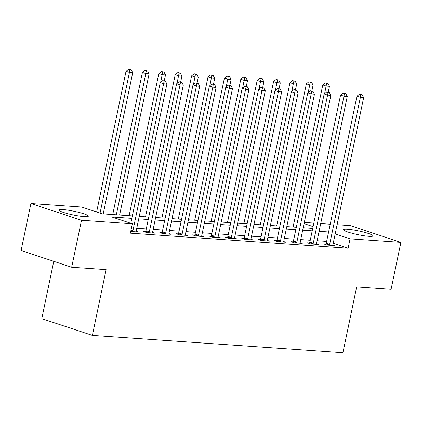 <?xml version="1.0" encoding="UTF-8"?>
<svg xmlns="http://www.w3.org/2000/svg" width="422" height="422" viewBox="0 0 422 422"><rect width="100%" height="100%" fill="white"/><g stroke="black" fill="none" stroke-linecap="round" stroke-linejoin="round"><path stroke-width="0.63" d="M368.891 236.315A15.092 1.894 -168.2 0 1 352.534 233.398A15.092 1.894 -168.2 0 1 343.45 229.695A15.092 1.894 -168.2 0 1 347.559 229.251A15.092 1.894 -168.2 0 1 363.917 232.169A15.092 1.894 -168.2 0 1 373.001 235.872A15.092 1.894 -168.2 0 1 368.891 236.315M84.252 216.628A15.092 1.894 -168.2 0 1 67.895 213.717A15.092 1.894 -168.2 0 1 58.816 210.014A15.092 1.894 -168.2 0 1 62.925 209.57A15.092 1.894 -168.2 0 1 79.283 212.488A15.092 1.894 -168.2 0 1 88.362 216.185A15.092 1.894 -168.2 0 1 84.252 216.628M53.768 261.318L41.794 318.657L92.381 335.4L342.912 352.723L356.653 286.955L391.083 289.334L400.9 242.355L350.07 238.841L335.179 233.909M92.381 335.4L106.122 269.632L71.687 267.247L21.1 250.504L30.917 203.525L81.741 207.044L102.251 213.827L132.36 215.911M304.309 222.431L313.826 223.09M320.704 223.565L330.22 224.224M337.099 224.699L350.313 225.612L400.9 242.355M131.843 218.38L111.825 216.998L132.334 223.787L130.366 233.181L348.108 248.236L333.211 243.309M326.633 241.384L317.122 240.725M310.239 240.25L300.722 239.59M293.844 239.116L284.328 238.456M277.444 237.982L267.933 237.322M261.049 236.847L251.538 236.188M244.654 235.713L235.138 235.054M228.26 234.579L218.744 233.92M211.86 233.445L202.349 232.791M195.465 232.311L185.949 231.657M179.07 231.177L169.554 230.523M162.676 230.043L153.16 229.389M146.276 228.914L136.765 228.255M130.72 231.504L138.305 232.031L136.153 231.319M145.543 231.636L143.411 231.488L146.83 232.617L154.7 233.166L152.548 232.453M161.942 232.77L159.806 232.622L163.224 233.751L171.095 234.294L168.942 233.582M178.337 233.904L176.201 233.756L179.619 234.885L187.489 235.429L185.337 234.716M194.732 235.038L192.601 234.89L196.019 236.019L203.889 236.563L201.737 235.851M211.127 236.172L208.995 236.025L212.414 237.153L220.284 237.697L218.132 236.985M227.527 237.306L225.39 237.159L228.808 238.288L236.679 238.831L234.526 238.119M243.921 238.435L241.785 238.288L245.203 239.422L253.073 239.965L250.926 239.253M260.316 239.569L258.185 239.422L261.603 240.556L269.473 241.099L267.321 240.387M276.711 240.704L274.58 240.556L277.998 241.69L285.868 242.233L283.716 241.521M293.111 241.838L290.974 241.69L294.392 242.824L302.263 243.367L300.111 242.655M309.505 242.972L307.374 242.824L310.792 243.958L318.657 244.502L316.511 243.789M325.9 244.106L323.769 243.958L327.187 245.092L335.057 245.636L332.905 244.924M71.687 267.247L81.504 220.268L30.917 203.525M348.108 248.236L350.07 238.841M132.334 223.787L81.504 220.268M328.596 231.989L319.085 231.33M312.201 230.855L302.685 230.196M295.806 229.721L286.29 229.062M279.411 228.587L269.895 227.927M263.012 227.453L253.501 226.793M246.617 226.319L237.101 225.659M230.222 225.184L220.706 224.525M213.822 224.05L204.311 223.391M197.427 222.916L187.917 222.257M181.033 221.782L171.517 221.128M164.638 220.648L155.122 219.994M148.238 219.514L138.727 218.86M319.602 228.861L319.992 228.888L319.618 228.761M313.087 226.603L304.062 223.613M139.244 216.386L148.755 217.045M155.639 217.52L165.15 218.179M172.034 218.654L181.55 219.313M188.428 219.788L197.944 220.448M204.828 220.922L214.339 221.582M221.223 222.056L230.739 222.716M237.618 223.191L247.134 223.85M254.012 224.325L263.528 224.984M270.412 225.459L279.923 226.118M286.807 226.593L296.323 227.252M303.202 227.727L312.718 228.381M132.566 231.631L132.682 231.398A1.936 1.292 108.3 0 0 132.925 230.702L163.625 83.756L166.901 83.983L136.206 230.929A1.936 1.292 108.3 0 0 136.153 231.641L136.169 231.884M130.82 223.285L160.207 82.628L163.625 83.756L164.089 81.04L165.403 81.135L162.723 80.591L164.089 81.04M162.723 80.591L160.207 82.628M166.901 83.983L165.403 81.135M103.216 213.896L132.719 72.668L129.443 72.442L126.025 71.313L96.638 211.971M129.907 69.73L131.221 69.82L129.855 69.366L128.541 69.277L129.907 69.73L129.443 72.442L100.056 213.105M131.221 69.82L132.719 72.668M126.025 71.313L128.541 69.277M148.961 232.765L149.077 232.533A1.936 1.292 108.3 0 0 149.319 231.836L180.02 84.891L183.301 85.117L152.6 232.063A1.936 1.292 108.3 0 0 152.548 232.775L152.564 233.018M145.305 232.116L145.659 231.404A1.936 1.292 108.3 0 0 145.901 230.707L176.602 83.762L180.02 84.891L180.489 82.174L181.798 82.269L179.123 81.726L180.489 82.174M179.123 81.726L176.602 83.762M183.301 85.117L181.798 82.269M165.361 233.899L165.477 233.667A1.936 1.292 108.3 0 0 165.714 232.97L196.415 86.025L199.696 86.252L168.995 233.197A1.936 1.292 108.3 0 0 168.942 233.904L168.964 234.147M161.7 233.25L162.059 232.538A1.936 1.292 108.3 0 0 162.296 231.842L192.996 84.891L196.415 86.025L196.884 83.308L198.198 83.403L195.518 82.86L196.884 83.308M195.518 82.86L192.996 84.891M199.696 86.252L198.198 83.403M181.755 235.033L181.871 234.801A1.936 1.292 108.3 0 0 182.114 234.105L212.809 87.159L216.09 87.386L185.39 234.331A1.936 1.292 108.3 0 0 185.342 235.038L185.358 235.281M178.095 234.384L178.453 233.667A1.936 1.292 108.3 0 0 178.696 232.976L209.391 86.025L212.809 87.159L213.279 84.442L214.592 84.532L211.913 83.994L213.279 84.442M211.913 83.994L209.391 86.025M216.09 87.386L214.592 84.532M119.611 215.03L149.119 73.803L145.838 73.576L142.42 72.447L112.732 214.555M146.307 70.864L147.616 70.954L144.941 70.411L146.307 70.864L145.838 73.576L116.335 214.803M147.616 70.954L149.119 73.803M142.42 72.447L144.941 70.411M164.295 80.766L165.514 74.937L162.233 74.71L158.814 73.581L129.127 215.689M162.702 71.998L164.016 72.088L161.336 71.545L162.702 71.998L160.655 82.258M164.016 72.088L165.514 74.937M158.814 73.581L161.336 71.545M180.69 81.9L181.908 76.071L178.627 75.844L175.209 74.715L145.521 216.824M179.097 73.133L180.41 73.222L179.044 72.769L177.731 72.679L179.097 73.133L177.05 83.392M180.41 73.222L181.908 76.071M175.209 74.715L177.731 72.679M198.15 236.167L198.266 235.935A1.936 1.292 108.3 0 0 198.509 235.239L229.209 88.293L232.485 88.52L201.79 235.465A1.936 1.292 108.3 0 0 201.737 236.172L201.753 236.415M194.495 235.518L194.848 234.801A1.936 1.292 108.3 0 0 195.091 234.11L225.791 87.159L229.209 88.293L229.679 85.576L230.987 85.666L228.307 85.123L229.679 85.576M228.307 85.123L225.791 87.159M232.485 88.52L230.987 85.666M197.09 83.034L198.303 77.205L195.027 76.978L191.609 75.849L161.921 217.958M195.497 74.267L196.805 74.356L195.439 73.903L194.125 73.813L195.497 74.267L193.45 84.527M196.805 74.356L198.303 77.205M191.609 75.849L194.125 73.813M214.545 237.301L214.666 237.069A1.936 1.292 108.3 0 0 214.903 236.373L245.604 89.427L248.885 89.654L218.185 236.6A1.936 1.292 108.3 0 0 218.132 237.306L218.148 237.549M210.889 236.647L211.248 235.935A1.936 1.292 108.3 0 0 211.485 235.244L242.186 88.293L245.604 89.427L246.073 86.71L247.382 86.8L244.707 86.257L246.073 86.71M244.707 86.257L242.186 88.293M248.885 89.654L247.382 86.8M213.485 84.168L214.703 78.339L211.422 78.112L208.004 76.983L178.316 219.092M211.891 75.401L213.2 75.491L211.833 75.037L210.525 74.947L211.891 75.401L209.845 85.661M213.2 75.491L214.703 78.339M208.004 76.983L210.525 74.947M230.945 238.435L231.061 238.203A1.936 1.292 108.3 0 0 231.303 237.507L261.999 90.561L265.28 90.788L234.579 237.734A1.936 1.292 108.3 0 0 234.526 238.441L234.548 238.683M227.284 237.781L227.643 237.069A1.936 1.292 108.3 0 0 227.885 236.378L258.58 89.427L261.999 90.561L262.468 87.845L263.782 87.934L261.102 87.391L262.468 87.845M261.102 87.391L258.58 89.427M265.28 90.788L263.782 87.934M229.879 85.302L231.098 79.473L227.817 79.246L224.398 78.117L194.711 220.226M228.286 76.53L229.6 76.625L228.233 76.171L226.92 76.081L228.286 76.53L226.239 86.795M229.6 76.625L231.098 79.473M224.398 78.117L226.92 76.081M247.339 239.569L247.456 239.337A1.936 1.292 108.3 0 0 247.698 238.641L278.399 91.695L281.674 91.922L250.974 238.868A1.936 1.292 108.3 0 0 250.926 239.575L250.942 239.817M243.684 238.915L244.037 238.203A1.936 1.292 108.3 0 0 244.28 237.507L274.98 90.561L278.399 91.695L278.863 88.979L280.176 89.068L277.497 88.525L278.863 88.979M277.497 88.525L274.98 90.561M281.674 91.922L280.176 89.068M246.274 86.436L247.492 80.607L244.217 80.38L240.798 79.246L211.105 221.355M244.681 77.664L245.994 77.759L244.628 77.305L243.315 77.215L244.681 77.664L242.639 87.929M245.994 77.759L247.492 80.607M240.798 79.246L243.315 77.215M263.734 240.704L263.85 240.471A1.936 1.292 108.3 0 0 264.093 239.775L294.793 92.824L298.069 93.051L267.374 240.002A1.936 1.292 108.3 0 0 267.321 240.709L267.337 240.951M260.079 240.049L260.432 239.337A1.936 1.292 108.3 0 0 260.675 238.641L291.375 91.695L294.793 92.824L295.263 90.113L296.571 90.203L293.891 89.659L295.263 90.113M293.891 89.659L291.375 91.695M298.069 93.051L296.571 90.203M262.674 87.57L263.887 81.741L260.611 81.515L257.193 80.38L227.505 222.489M261.081 78.798L262.389 78.893L261.023 78.439L259.709 78.35L261.081 78.798L259.034 89.063M262.389 78.893L263.887 81.741M257.193 80.38L259.709 78.35M280.129 241.838L280.25 241.606A1.936 1.292 108.3 0 0 280.488 240.909L311.188 93.958L314.469 94.185L283.769 241.136A1.936 1.292 108.3 0 0 283.716 241.843L283.732 242.086M276.473 241.184L276.832 240.471A1.936 1.292 108.3 0 0 277.069 239.775L307.77 92.829L311.188 93.958L311.658 91.247L312.971 91.337L310.291 90.793L311.658 91.247M310.291 90.793L307.77 92.829M314.469 94.185L312.971 91.337M279.069 88.704L280.287 82.876L277.006 82.649L273.588 81.515L243.9 223.623M277.476 79.932L278.789 80.022L276.109 79.478L277.476 79.932L275.429 90.197M278.789 80.022L280.287 82.876M273.588 81.515L276.109 79.478M296.529 242.972L296.645 242.734A1.936 1.292 108.3 0 0 296.888 242.043L327.583 95.092L330.864 95.319L300.163 242.27A1.936 1.292 108.3 0 0 300.111 242.977L300.132 243.22M292.868 242.318L293.227 241.606A1.936 1.292 108.3 0 0 293.469 240.909L324.165 93.964L327.583 95.092L328.052 92.381L329.366 92.471L326.686 91.927L328.052 92.381M326.686 91.927L324.165 93.964M330.864 95.319L329.366 92.471M295.463 89.839L296.682 84.01L293.401 83.783L289.983 82.649L260.295 224.757M293.87 81.066L295.184 81.156L292.504 80.613L293.87 81.066L291.824 91.331M295.184 81.156L296.682 84.01M289.983 82.649L292.504 80.613M312.924 244.106L313.04 243.869A1.936 1.292 108.3 0 0 313.282 243.177L343.983 96.227L347.259 96.453L316.563 243.404A1.936 1.292 108.3 0 0 316.511 244.111L316.526 244.354M309.268 243.452L309.621 242.74A1.936 1.292 108.3 0 0 309.864 242.043L340.565 95.098L343.983 96.227L344.447 93.515L345.76 93.605L343.081 93.062L344.447 93.515M343.081 93.062L340.565 95.098M347.259 96.453L345.76 93.605M311.858 90.973L313.077 85.144L309.801 84.917L306.383 83.783L276.695 225.891M310.265 82.2L311.578 82.29L308.899 81.747L310.265 82.2L308.224 92.465M311.578 82.29L313.077 85.144M306.383 83.783L308.899 81.747M329.318 245.24L329.434 245.003A1.936 1.292 108.3 0 0 329.677 244.312L360.377 97.361L363.658 97.587L332.958 244.538A1.936 1.292 108.3 0 0 332.905 245.245L332.921 245.488M325.663 244.586L326.016 243.874A1.936 1.292 108.3 0 0 326.259 243.177L356.959 96.232L360.377 97.361L360.847 94.649L362.155 94.739L359.475 94.196L360.847 94.649M359.475 94.196L356.959 96.232M363.658 97.587L362.155 94.739M328.258 92.101L329.471 86.278L326.195 86.051L322.777 84.917L293.09 227.025M326.665 83.334L327.973 83.424L326.607 82.97L325.293 82.881L326.665 83.334L324.618 93.6M327.973 83.424L329.471 86.278M322.777 84.917L325.293 82.881M132.682 231.398L130.867 230.797M132.925 230.702L131.02 230.074M149.077 232.533L145.659 231.404M149.319 231.836L145.901 230.707M165.477 233.667L162.059 232.538M165.714 232.97L162.296 231.842M181.871 234.801L178.453 233.667M182.114 234.105L178.696 232.976M198.266 235.935L194.848 234.801M198.509 235.239L195.091 234.11M214.666 237.069L211.248 235.935M214.903 236.373L211.485 235.244M231.061 238.203L227.643 237.069M231.303 237.507L227.885 236.378M247.456 239.337L244.037 238.203M247.698 238.641L244.28 237.507M263.85 240.471L260.432 239.337M264.093 239.775L260.675 238.641M280.25 241.606L276.832 240.471M280.488 240.909L277.069 239.775M296.645 242.734L293.227 241.606M296.888 242.043L293.469 240.909M313.04 243.869L309.621 242.74M313.282 243.177L309.864 242.043M329.434 245.003L326.016 243.874M329.677 244.312L326.259 243.177"/></g></svg>
